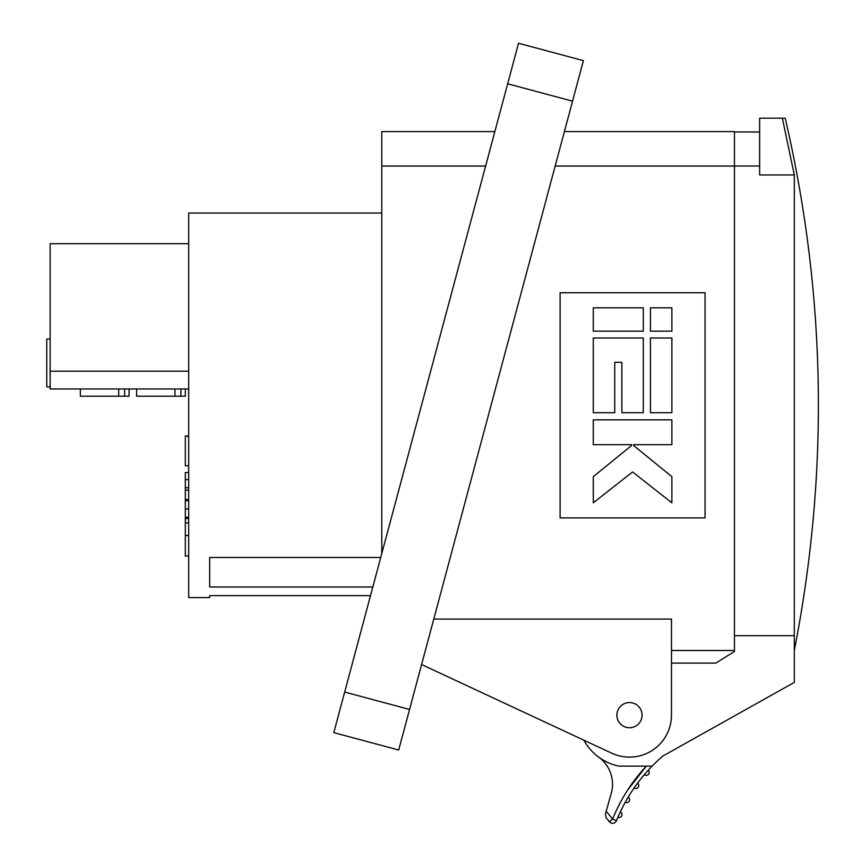 <?xml version="1.0" encoding="UTF-8"?>
<svg xmlns="http://www.w3.org/2000/svg" width="865" height="865" viewBox="0 0 865 865"><rect width="100%" height="100%" fill="white"/><g stroke="black" fill="none" stroke-linecap="round" stroke-linejoin="round"><path stroke-width="1.3" d="M118.71 388.947L118.71 396.224L124.647 396.224L124.647 388.947M118.71 396.224L80.369 396.224L80.369 388.947M129.069 388.947L129.069 396.224L124.647 396.224M174.957 388.947L174.957 396.224L180.904 396.224L180.904 388.947M174.957 396.224L136.616 396.224L136.616 388.947M185.315 388.947L185.315 396.224L180.904 396.224M606.16 817.847L605.37 814.03L606.16 817.847L609.349 821.75L606.16 817.847M609.349 821.75L612.604 819.09L616.496 820.669A4.195 4.195 0 0 1 609.349 821.75M598.764 757.167A33.584 33.584 0 0 1 611.231 793.497L605.37 814.03M635.818 785.55L634.121 787.95A2.941 2.941 0 0 0 638.197 787.269A2.941 2.941 0 0 0 637.548 783.182M619.07 814.614L617.891 817.306A2.941 2.941 0 0 0 621.751 815.825A2.941 2.941 0 0 0 620.302 811.943M628.185 797.173L628.185 797.173A2.941 2.941 0 0 1 629.266 801.131A2.941 2.941 0 0 1 625.265 802.223L626.714 799.671M646.274 772.413L644.349 774.64A2.941 2.941 0 0 0 648.48 774.359A2.941 2.941 0 0 0 648.242 770.228M616.496 820.669A167.929 167.929 0 0 1 652.102 766.141L652.102 766.141A167.929 167.929 0 0 1 662.893 756.021L794.308 682.399L794.308 635.667L734.439 635.667L734.439 651.475L715.874 663.087L671.467 663.087L671.467 650.491L734.439 650.491M499.343 700.78L583.843 740.18A52.062 52.062 0 0 0 619.037 766.141L652.102 766.141M632.748 727.314A12.597 12.597 0 0 1 617.318 718.404A12.597 12.597 0 0 1 626.228 702.975A12.597 12.597 0 0 1 642.079 715.15A12.597 12.597 0 0 0 629.482 702.553A12.597 12.597 0 0 0 616.896 715.15A12.597 12.597 0 0 0 629.482 727.735A12.597 12.597 0 0 0 642.079 715.15M564.391 131.599L734.439 131.599L734.439 635.667L734.439 166.058L555.157 166.058M734.439 166.015L759.632 166.015L734.439 166.015M794.308 650.491C829.2 472.409 826.172 294.965 785.225 118.17L759.632 118.17L759.632 174.968L794.308 174.968L794.308 635.667M782.349 118.17L794.308 174.968M650.437 337.999L650.437 412.713L671.867 412.713L671.867 337.999L650.437 337.999M593.293 337.999L593.293 412.713L614.723 412.713L614.723 362.327L621.87 362.327L621.87 412.713L643.301 412.713L643.301 337.999L593.293 337.999M560.109 292.748L560.109 517.886L705.051 517.886L705.051 292.748L560.109 292.748M421.59 664.525L611.739 753.188A41.985 41.985 0 0 0 671.467 715.15L671.467 619.08L433.776 619.08M344.67 692.065L518.524 43.25L583.41 60.636L398.689 750.009L333.814 732.623L344.67 692.065L409.556 709.451M485.622 166.058L381.789 166.058L381.789 131.599L494.856 131.599M381.789 166.058L381.789 553.535M381.789 213.039L188.678 213.039L188.678 597.596L209.665 597.596L209.665 595.65L370.512 595.65M372.826 586.989L209.665 586.989L209.665 557.482L209.665 586.989M380.741 557.482L209.665 557.482M188.678 243.692L50.138 243.692L50.138 388.947L188.678 388.947M50.138 371.193L188.678 371.193M188.678 479.599L185.315 479.599L185.315 472.495L188.678 472.495M188.678 499.505L185.315 499.505L188.678 499.559M185.315 499.505L185.315 490.141L188.678 490.141M188.678 436.014L185.315 436.014L188.678 436.382M185.315 436.382L185.315 465.77L188.678 465.77M188.678 522.871L185.315 522.871L185.315 556.033L188.678 556.033M185.315 499.559L185.315 500.694L188.678 500.694M185.315 500.694L185.315 508.934L188.678 508.934M185.315 508.934L185.315 517.27L188.678 517.27M185.315 517.27L185.315 518.405L188.678 518.405M185.315 479.599L185.315 487.719L188.678 487.719M185.315 487.719L185.315 490.141M185.315 535.467L188.678 535.467M185.315 518.405L188.678 518.676M185.315 522.871L185.315 518.676M50.138 386.85L46.775 386.85L46.775 338.993L50.138 338.993M671.867 476.658L633.58 445.507L671.867 476.658L671.867 502.825L632.585 471.933L593.293 502.825L593.293 476.658L631.58 445.507L593.293 476.658M650.437 331.165L671.867 331.165L671.867 307.81L650.437 307.81L650.437 331.165M593.293 331.165L643.301 331.165L643.301 307.81L593.293 307.81L593.293 331.165M633.58 445.507L633.58 444.686L671.867 444.686L671.867 419.849L593.293 419.849L593.293 444.686L631.58 444.686L631.58 445.507M606.17 811.229L612.604 819.09C620.583 799.379 631.818 781.733 646.296 766.141L627.709 789.994M507.658 83.797L572.543 101.183M759.632 131.977L734.439 131.977"/></g></svg>
